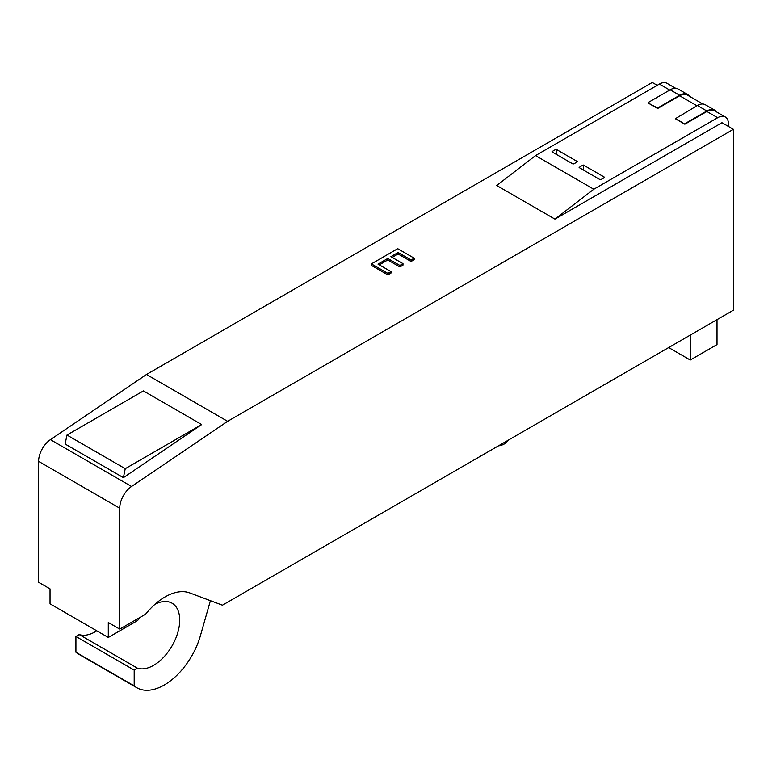 <?xml version="1.0" encoding="UTF-8"?>
<svg xmlns="http://www.w3.org/2000/svg" width="772" height="772" viewBox="0 0 772 772"><rect width="100%" height="100%" fill="white"/><g stroke="black" fill="none" stroke-linecap="round" stroke-linejoin="round"><path stroke-width="1.16" d="M414.188 258.195L397.715 248.69L371.39 263.889L387.862 273.394L390.979 271.599L378 264.111L387.776 258.466L399.867 265.452L402.984 263.648L390.893 256.671L398.101 252.502L411.071 259.99L414.188 258.195L414.188 259.691L411.071 261.486L411.071 259.99M402.984 263.648L402.984 265.143L399.867 266.948L387.776 259.961L379.303 264.854M387.776 259.961L387.776 258.466M387.862 273.394L387.862 274.89L390.979 273.095L390.979 271.599M387.862 274.89L371.39 265.385L371.39 263.889M411.071 261.486L398.101 253.998L398.101 252.502M398.101 253.998L392.186 257.414M399.867 266.948L399.867 265.452M733.4 310.19L222.442 605.19L189.767 592.925A54.928 31.71 120 0 0 145.628 614.165L119.728 629.112L119.728 508.198A18.306 10.567 -60 0 1 131.549 486.485L227.624 421.319L733.4 129.31L733.4 310.19M657.233 85.325L652.272 82.469L146.487 374.478L227.624 421.319M146.487 374.478L50.421 439.644A18.306 10.567 120 0 0 38.6 461.357L38.6 582.271L50.035 588.872L50.035 603.82L108.292 637.46L108.292 622.512L119.728 629.112M139.867 617.484A36.921 21.317 120 0 0 137.686 620.495L108.292 637.46M210.409 600.674L200.402 635.742A54.928 31.71 -60 0 1 136.808 687.717A54.928 31.71 -60 0 1 134.193 685.883L134.193 670.096L137.474 668.205A36.921 21.317 120 0 0 173.14 643.925A36.921 21.317 120 0 0 172.069 603.212A36.921 21.317 120 0 0 154.969 604.293M125.238 468.691L201.675 424.561L123.404 477.656L125.238 468.691L66.971 435.051L65.138 444.016L123.404 477.656M96.799 630.821A36.921 21.317 -60 0 1 79.207 634.565L75.926 636.466L75.926 652.243A54.928 31.71 120 0 0 78.551 654.077L136.808 687.717M201.675 424.561L143.409 390.922L66.971 435.051M675.625 88.297L667.018 83.328A15.257 8.81 120 0 0 659.384 84.08L535.536 155.587L593.793 189.227L717.651 117.72A15.257 8.81 -60 0 1 725.275 116.968L714.486 110.734A15.257 8.81 120 0 0 706.862 111.486L684.841 124.205L675.346 118.724L697.367 105.513A15.865 9.158 -60 0 1 705.299 104.722L714.795 110.203A15.865 9.158 -60 0 1 716.667 111.998M684.841 124.205L675.346 118.222M684.841 123.703L706.862 110.994A15.865 9.158 -60 0 1 714.795 110.203M702.819 103.998L687.302 95.043A15.257 8.81 120 0 0 679.669 95.796L657.647 108.505L648.152 103.023L657.647 108.012L679.669 95.294A15.865 9.158 -60 0 1 687.601 94.512A15.865 9.158 -60 0 1 689.483 96.297M577.388 161.57A15.257 8.81 180 0 1 573.075 164.06L551.932 151.852A15.257 8.81 180 0 1 556.245 149.363L577.388 161.57M604.582 177.27A15.257 8.81 180 0 1 600.259 179.76L579.125 167.553A15.257 8.81 180 0 1 583.439 165.063L604.582 177.27M583.439 165.063L583.439 170.043M657.647 108.505L657.647 108.012M648.152 102.531L670.173 89.813A15.865 9.158 -60 0 1 678.115 89.031L687.601 94.512M556.245 149.363L556.245 154.342M498.403 445.869A12.207 7.044 0 0 0 507.493 440.619M717.005 319.666L717.005 344.582L690.245 360.022L668.668 347.564M690.245 335.106L690.245 360.022M134.193 685.883L75.926 652.243M134.193 670.096L75.926 636.466M137.474 668.205L79.207 634.565M535.536 155.587L496.695 185.492L554.952 219.123L593.793 189.227M725.275 116.968A15.257 8.81 -60 0 1 728.44 123.945L728.44 126.444M733.4 129.31L721.965 122.7L554.952 219.123M50.421 439.644L131.549 486.485M706.862 110.994L697.367 105.513M679.669 95.796L696.933 105.764M659.384 84.08L669.749 90.063M706.862 111.486L717.651 117.72M670.173 89.813L679.669 95.294M38.6 461.357L119.728 508.198"/></g></svg>
